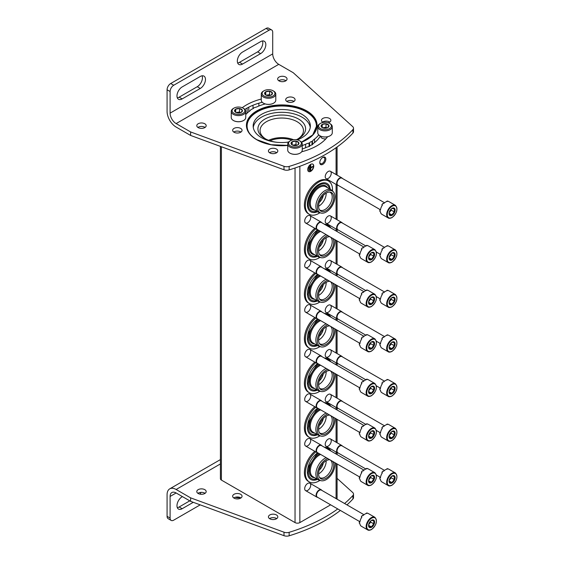 <?xml version="1.0" encoding="UTF-8"?>
<svg xmlns="http://www.w3.org/2000/svg" width="564" height="564" viewBox="0 0 564 564"><rect width="100%" height="100%" fill="white"/><g stroke="black" fill="none" stroke-linecap="round" stroke-linejoin="round"><path stroke-width="0.85" d="M291.849 140.112A19.465 11.238 0 0 0 269.98 140.781M253.017 108.676L253.017 105.235M258.855 103.198L258.855 106.011M220.404 146.386L220.404 478.688A3.412 1.974 0 0 0 221.398 480.077L295.035 522.595A3.412 1.974 0 0 0 299.865 522.595L330.638 504.829M307.711 169.588A4.265 2.467 120 0 0 308.6 171.541A4.265 2.467 120 0 0 312.865 169.073A4.265 2.467 120 0 0 312.865 164.145A4.265 2.467 120 0 0 309.573 165.287A4.265 2.467 120 0 0 307.711 169.588M319.781 162.615A4.265 2.467 -60 0 1 322.798 157.391A4.265 2.467 -60 0 1 325.823 159.133A4.265 2.467 -60 0 1 322.798 164.357A4.265 2.467 -60 0 1 319.781 162.615M307.711 267.371A4.265 2.467 -60 0 1 304.694 265.623A4.265 2.467 -60 0 1 307.711 260.399A4.265 2.467 -60 0 1 310.729 262.14A4.265 2.467 -60 0 1 307.711 267.371M307.711 311.97A4.265 2.467 -60 0 1 304.694 310.228A4.265 2.467 -60 0 1 307.711 305.004A4.265 2.467 -60 0 1 310.729 306.745A4.265 2.467 -60 0 1 307.711 311.97M307.711 356.575A4.265 2.467 -60 0 1 304.694 354.834A4.265 2.467 -60 0 1 307.711 349.609A4.265 2.467 -60 0 1 310.729 351.351A4.265 2.467 -60 0 1 307.711 356.575M307.711 401.18A4.265 2.467 -60 0 1 304.694 399.439A4.265 2.467 -60 0 1 307.711 394.215A4.265 2.467 -60 0 1 310.729 395.956A4.265 2.467 -60 0 1 307.711 401.18M307.711 445.786A4.265 2.467 -60 0 1 304.694 444.044A4.265 2.467 -60 0 1 307.711 438.82A4.265 2.467 -60 0 1 310.729 440.562A4.265 2.467 -60 0 1 307.711 445.786M307.711 490.391A4.265 2.467 -60 0 1 304.694 488.65A4.265 2.467 -60 0 1 307.711 483.426A4.265 2.467 -60 0 1 310.729 485.167A4.265 2.467 -60 0 1 307.711 490.391M307.711 222.766A4.265 2.467 -60 0 1 304.694 221.017A4.265 2.467 -60 0 1 307.711 215.793A4.265 2.467 -60 0 1 310.729 217.535A4.265 2.467 -60 0 1 307.711 222.766M328.234 223.041A4.265 2.467 -60 0 1 325.216 221.299A4.265 2.467 -60 0 1 328.234 216.075A4.265 2.467 -60 0 1 331.251 217.817A4.265 2.467 -60 0 1 328.234 223.041M328.234 267.646A4.265 2.467 -60 0 1 325.216 265.905A4.265 2.467 -60 0 1 328.234 260.681A4.265 2.467 -60 0 1 331.251 262.422A4.265 2.467 -60 0 1 328.234 267.646M328.234 312.252A4.265 2.467 -60 0 1 325.216 310.51A4.265 2.467 -60 0 1 328.234 305.279A4.265 2.467 -60 0 1 331.251 307.027A4.265 2.467 -60 0 1 328.234 312.252M328.234 356.857A4.265 2.467 -60 0 1 325.216 355.116A4.265 2.467 -60 0 1 328.234 349.884A4.265 2.467 -60 0 1 331.251 351.633A4.265 2.467 -60 0 1 328.234 356.857M328.234 401.462A4.265 2.467 -60 0 1 325.216 399.721A4.265 2.467 -60 0 1 328.234 394.49A4.265 2.467 -60 0 1 331.251 396.238A4.265 2.467 -60 0 1 328.234 401.462M328.234 446.068A4.265 2.467 -60 0 1 325.216 444.326A4.265 2.467 -60 0 1 328.234 439.095A4.265 2.467 -60 0 1 331.251 440.836A4.265 2.467 -60 0 1 328.234 446.068M328.234 178.435A4.265 2.467 -60 0 1 325.216 176.694A4.265 2.467 -60 0 1 328.234 171.47A4.265 2.467 -60 0 1 331.251 173.211A4.265 2.467 -60 0 1 328.234 178.435M323.264 240.081A7.684 4.434 -60 0 1 319.203 247.124M323.264 284.686A7.684 4.434 -60 0 1 319.203 291.729M323.264 329.291A7.684 4.434 -60 0 1 319.203 336.334M323.264 373.897A7.684 4.434 -60 0 1 319.203 380.94M323.264 418.502A7.684 4.434 -60 0 1 319.203 425.545M323.264 463.107A7.684 4.434 -60 0 1 319.203 470.15M323.264 195.475A7.684 4.434 -60 0 1 319.203 202.518M325.844 138.871A4.265 2.467 180 0 1 322.002 138.194A4.265 2.467 180 0 1 320.775 136.206M264.312 104.199A4.265 2.467 180 0 1 264.283 103.593L264.262 103.839M277.241 142.325A23.836 13.762 180 0 1 264.904 138.547A23.836 13.762 180 0 1 264.904 119.082A23.836 13.762 180 0 1 298.617 119.082A23.836 13.762 180 0 1 298.617 138.547A23.836 13.762 180 0 1 296.297 139.717M288.655 141.987A23.836 13.762 180 0 1 286.279 142.325M268.612 140.295A20.967 12.105 180 0 1 293.59 139.731M265.693 138.984A21.7 12.528 180 0 1 260.067 130.841A21.7 12.528 180 0 1 281.76 118.038A21.7 12.528 180 0 1 303.453 130.841A21.7 12.528 180 0 1 297.82 138.984M322.53 157.56A3.532 2.037 -60 0 1 324.046 157.518A3.532 2.037 -60 0 1 324.046 161.593A3.532 2.037 -60 0 1 320.514 163.63A3.532 2.037 -60 0 1 319.795 162.291M308.797 170.49L308.797 167.423M308.557 167.282L309.037 167.282M309.763 170.631L309.763 166.168M309.523 166.028L310.003 166.028M313.147 166.591L310.849 167.635L310.609 165.125L310.609 170.702L310.849 167.91L313.147 166.591M310.849 167.353L313.147 166.309M310.849 164.984L310.369 164.984L310.609 170.702M308.48 171.463A4.265 2.467 120 0 0 312.625 168.939A4.265 2.467 120 0 0 312.738 164.082M326.175 193.121A10.244 5.915 -60 0 1 318.942 206.036A10.244 5.915 -60 0 1 318.618 206.212M329.693 192.091A10.244 5.915 -60 0 1 330.095 192.289A10.244 5.915 -60 0 1 331.667 200.495A10.244 5.915 -60 0 1 324.977 209.519A10.244 5.915 -60 0 1 319.851 210.027A10.244 5.915 -60 0 1 319.478 209.78M319.823 212.811A19.204 11.09 -60 0 1 318.942 213.354A19.204 11.09 -60 0 1 309.333 214.306L308.367 213.749A19.204 11.09 -60 0 1 308.367 191.57A19.204 11.09 -60 0 1 327.578 180.48L328.544 181.037A19.204 11.09 -60 0 1 332.492 190.865M309.333 214.306A19.204 11.09 -60 0 1 309.333 192.127A19.204 11.09 -60 0 1 328.544 181.037M317.511 211.733A16.328 9.426 -60 0 1 313.986 212.579A16.328 9.426 -60 0 1 310.771 192.958A16.328 9.426 -60 0 1 329.369 185.93L330.419 189.419M316.573 211.19A15.249 8.805 -60 0 1 309.199 208.638C307.881 206.086 307.859 202.666 309.121 198.401C310.602 193.924 313.006 190.181 316.333 187.163C318.893 184.978 321.297 183.836 323.567 183.751A15.249 8.805 -60 0 1 329.461 188.862M314.62 210.062A13.571 7.833 -60 0 1 312.153 193.755A13.571 7.833 -60 0 1 327.508 187.734M321.254 213.107L319.866 212.825A12.887 7.445 -60 0 1 318.533 212.318L312.978 209.117A12.887 7.445 -60 0 1 312.978 194.227A12.887 7.445 -60 0 1 325.865 186.79L331.421 189.998A12.887 7.445 -60 0 1 332.52 190.9L333.465 191.964A12.429 7.177 -60 0 1 333.944 202.131A12.429 7.177 -60 0 1 326.182 212.008A12.429 7.177 -60 0 1 321.254 213.107A12.429 7.177 -60 0 1 319.964 198.267A12.429 7.177 -60 0 1 333.465 191.964M318.533 212.318A12.887 7.445 -60 0 1 318.533 197.435A12.887 7.445 -60 0 1 331.421 189.998M326.182 210.591A10.702 6.176 -60 0 1 319.915 210.365A10.702 6.176 -60 0 1 320.831 198.768A10.702 6.176 -60 0 1 330.419 192.169A10.702 6.176 -60 0 1 333.416 200.241A10.702 6.176 -60 0 1 326.182 210.591M326.175 237.726A10.244 5.915 -60 0 1 318.942 250.642A10.244 5.915 -60 0 1 318.618 250.818M329.693 236.69A10.244 5.915 -60 0 1 330.095 236.894A10.244 5.915 -60 0 1 331.667 245.1A10.244 5.915 -60 0 1 324.977 254.124A10.244 5.915 -60 0 1 319.851 254.632A10.244 5.915 -60 0 1 319.478 254.385M319.823 257.417A19.204 11.09 -60 0 1 318.942 257.959A19.204 11.09 -60 0 1 309.333 258.911L308.367 258.354A19.204 11.09 -60 0 1 304.905 245.009A19.204 11.09 -60 0 1 314.804 228.3M324.335 224.19A19.204 11.09 -60 0 1 327.578 225.085L328.544 225.642A19.204 11.09 -60 0 1 330.934 228.004M309.333 258.911A19.204 11.09 -60 0 1 305.871 245.566A19.204 11.09 -60 0 1 315.769 228.857M325.301 224.747A19.204 11.09 -60 0 1 328.544 225.642M317.511 256.338A16.328 9.426 -60 0 1 313.986 257.184A16.328 9.426 -60 0 1 307.549 246.644A16.328 9.426 -60 0 1 317.666 229.759M316.573 255.795A15.249 8.805 -60 0 1 309.199 253.243L308.233 249.746L309.121 243.006L316.333 231.769L318.456 230.161M314.62 254.667A13.571 7.833 -60 0 1 309.685 244.677A13.571 7.833 -60 0 1 319.619 230.831M334.826 239.615A12.429 7.177 -60 0 1 326.182 256.613A12.429 7.177 -60 0 1 321.254 257.713L319.866 257.431A12.887 7.445 -60 0 1 318.533 256.923L312.978 253.715A12.887 7.445 -60 0 1 311.257 242.605A12.887 7.445 -60 0 1 320.641 231.423M318.533 256.923A12.887 7.445 -60 0 1 316.806 245.805A12.887 7.445 -60 0 1 326.189 234.631M321.254 257.713A12.429 7.177 -60 0 1 318.047 247.3A12.429 7.177 -60 0 1 327.79 235.555M332.845 238.466A10.702 6.176 -60 0 1 326.182 255.196A10.702 6.176 -60 0 1 319.915 254.97A10.702 6.176 -60 0 1 320.571 243.838A10.702 6.176 -60 0 1 329.771 236.697M326.175 282.331A10.244 5.915 -60 0 1 318.942 295.247A10.244 5.915 -60 0 1 318.618 295.423M329.693 281.295A10.244 5.915 -60 0 1 330.095 281.499A10.244 5.915 -60 0 1 331.667 289.706A10.244 5.915 -60 0 1 324.977 298.73A10.244 5.915 -60 0 1 319.851 299.237A10.244 5.915 -60 0 1 319.478 298.99M319.823 302.022A19.204 11.09 -60 0 1 318.942 302.565A19.204 11.09 -60 0 1 309.333 303.517L308.367 302.96A19.204 11.09 -60 0 1 304.905 289.614A19.204 11.09 -60 0 1 314.804 272.906M324.335 268.795A19.204 11.09 -60 0 1 327.578 269.691L328.544 270.248A19.204 11.09 -60 0 1 330.934 272.609M309.333 303.517A19.204 11.09 -60 0 1 305.871 290.171A19.204 11.09 -60 0 1 315.769 273.462M325.301 269.352A19.204 11.09 -60 0 1 328.544 270.248M317.511 300.943A16.328 9.426 -60 0 1 313.986 301.789A16.328 9.426 -60 0 1 307.549 291.25A16.328 9.426 -60 0 1 317.666 274.365M316.573 300.401A15.249 8.805 -60 0 1 309.199 297.848L308.233 294.352L309.121 287.612L316.333 276.374L318.456 274.767M314.62 299.272A13.571 7.833 -60 0 1 309.685 289.283A13.571 7.833 -60 0 1 319.619 275.436M334.826 284.221A12.429 7.177 -60 0 1 326.182 301.218A12.429 7.177 -60 0 1 321.254 302.318L319.866 302.036A12.887 7.445 -60 0 1 318.533 301.528L312.978 298.321A12.887 7.445 -60 0 1 311.257 287.21A12.887 7.445 -60 0 1 320.641 276.029M318.533 301.528A12.887 7.445 -60 0 1 316.806 290.411A12.887 7.445 -60 0 1 326.189 279.236M321.254 302.318A12.429 7.177 -60 0 1 318.047 291.905A12.429 7.177 -60 0 1 327.79 280.16M332.845 283.072A10.702 6.176 -60 0 1 326.182 299.801A10.702 6.176 -60 0 1 319.915 299.576A10.702 6.176 -60 0 1 320.571 288.444A10.702 6.176 -60 0 1 329.771 281.302M326.175 326.937A10.244 5.915 -60 0 1 318.942 339.852A10.244 5.915 -60 0 1 318.618 340.029M329.693 325.9A10.244 5.915 -60 0 1 330.095 326.105A10.244 5.915 -60 0 1 331.667 334.311A10.244 5.915 -60 0 1 324.977 343.335A10.244 5.915 -60 0 1 319.851 343.843A10.244 5.915 -60 0 1 319.478 343.596M319.823 346.627A19.204 11.09 -60 0 1 318.942 347.17A19.204 11.09 -60 0 1 309.333 348.122L308.367 347.565A19.204 11.09 -60 0 1 304.905 334.219A19.204 11.09 -60 0 1 314.804 317.511M324.335 313.401A19.204 11.09 -60 0 1 327.578 314.296L328.544 314.853A19.204 11.09 -60 0 1 330.934 317.215M309.333 348.122A19.204 11.09 -60 0 1 305.871 334.776A19.204 11.09 -60 0 1 315.769 318.068M325.301 313.958A19.204 11.09 -60 0 1 328.544 314.853M317.511 345.549A16.328 9.426 -60 0 1 313.986 346.395A16.328 9.426 -60 0 1 307.549 335.855A16.328 9.426 -60 0 1 317.666 318.97M316.573 345.006A15.249 8.805 -60 0 1 309.199 342.454L308.233 338.95L309.121 332.217L316.333 320.979L318.456 319.372M314.62 343.878A13.571 7.833 -60 0 1 309.685 333.888A13.571 7.833 -60 0 1 319.619 320.042M334.826 328.826A12.429 7.177 -60 0 1 326.182 345.817A12.429 7.177 -60 0 1 321.254 346.923L319.866 346.634A12.887 7.445 -60 0 1 318.533 346.134L312.978 342.926A12.887 7.445 -60 0 1 311.257 331.815A12.887 7.445 -60 0 1 320.641 320.634M318.533 346.134A12.887 7.445 -60 0 1 316.806 335.016A12.887 7.445 -60 0 1 326.189 323.842M321.254 346.923A12.429 7.177 -60 0 1 318.047 336.511A12.429 7.177 -60 0 1 327.79 324.758M332.845 327.677A10.702 6.176 -60 0 1 326.182 344.407A10.702 6.176 -60 0 1 319.915 344.181A10.702 6.176 -60 0 1 320.571 333.049A10.702 6.176 -60 0 1 329.771 325.907M326.175 371.542A10.244 5.915 -60 0 1 318.942 384.458A10.244 5.915 -60 0 1 318.618 384.634M329.693 370.506A10.244 5.915 -60 0 1 330.095 370.71A10.244 5.915 -60 0 1 331.667 378.916A10.244 5.915 -60 0 1 324.977 387.94A10.244 5.915 -60 0 1 319.851 388.448A10.244 5.915 -60 0 1 319.478 388.201M319.823 391.233A19.204 11.09 -60 0 1 318.942 391.776A19.204 11.09 -60 0 1 309.333 392.727L308.367 392.17A19.204 11.09 -60 0 1 304.905 378.825A19.204 11.09 -60 0 1 314.804 362.116M324.335 358.006A19.204 11.09 -60 0 1 327.578 358.901L328.544 359.458A19.204 11.09 -60 0 1 330.934 361.82M309.333 392.727A19.204 11.09 -60 0 1 305.871 379.382A19.204 11.09 -60 0 1 315.769 362.673M325.301 358.563A19.204 11.09 -60 0 1 328.544 359.458M317.511 390.147A16.328 9.426 -60 0 1 313.986 391A16.328 9.426 -60 0 1 307.549 380.46A16.328 9.426 -60 0 1 317.666 363.576M316.573 389.611A15.249 8.805 -60 0 1 309.199 387.059L308.233 383.555L309.121 376.822L316.333 365.585L318.456 363.977M314.62 388.483A13.571 7.833 -60 0 1 309.685 378.493A13.571 7.833 -60 0 1 319.619 364.647M334.826 373.424A12.429 7.177 -60 0 1 326.182 390.422A12.429 7.177 -60 0 1 321.254 391.529L319.866 391.24A12.887 7.445 -60 0 1 318.533 390.739L312.978 387.531A12.887 7.445 -60 0 1 311.257 376.421A12.887 7.445 -60 0 1 320.641 365.239M318.533 390.739A12.887 7.445 -60 0 1 316.806 379.621A12.887 7.445 -60 0 1 326.189 368.447M321.254 391.529A12.429 7.177 -60 0 1 318.047 381.116A12.429 7.177 -60 0 1 327.79 369.364M332.845 372.282A10.702 6.176 -60 0 1 326.182 389.012A10.702 6.176 -60 0 1 319.915 388.786A10.702 6.176 -60 0 1 320.571 377.654A10.702 6.176 -60 0 1 329.771 370.513M326.175 416.147A10.244 5.915 -60 0 1 318.942 429.063A10.244 5.915 -60 0 1 318.618 429.239M329.693 415.111A10.244 5.915 -60 0 1 330.095 415.308A10.244 5.915 -60 0 1 331.667 423.522A10.244 5.915 -60 0 1 324.977 432.546A10.244 5.915 -60 0 1 319.851 433.053A10.244 5.915 -60 0 1 319.478 432.807M319.823 435.838A19.204 11.09 -60 0 1 318.942 436.381A19.204 11.09 -60 0 1 309.333 437.333L308.367 436.776A19.204 11.09 -60 0 1 304.905 423.43A19.204 11.09 -60 0 1 314.804 406.722M324.335 402.611A19.204 11.09 -60 0 1 327.578 403.507L328.544 404.064A19.204 11.09 -60 0 1 330.934 406.425M309.333 437.333A19.204 11.09 -60 0 1 305.871 423.987A19.204 11.09 -60 0 1 315.769 407.279M325.301 403.168A19.204 11.09 -60 0 1 328.544 404.064M317.511 434.752A16.328 9.426 -60 0 1 313.986 435.605A16.328 9.426 -60 0 1 307.549 425.059A16.328 9.426 -60 0 1 317.666 408.181M316.573 434.217A15.249 8.805 -60 0 1 309.199 431.664L308.233 428.161L309.121 421.428L316.333 410.19L318.456 408.583M314.62 433.089A13.571 7.833 -60 0 1 309.685 423.099A13.571 7.833 -60 0 1 319.619 409.252M334.826 418.03A12.429 7.177 -60 0 1 326.182 435.027A12.429 7.177 -60 0 1 321.254 436.134L319.866 435.845A12.887 7.445 -60 0 1 318.533 435.345L312.978 432.137A12.887 7.445 -60 0 1 311.257 421.026A12.887 7.445 -60 0 1 320.641 409.845M318.533 435.345A12.887 7.445 -60 0 1 316.806 424.227A12.887 7.445 -60 0 1 326.189 413.052M321.254 436.134A12.429 7.177 -60 0 1 318.047 425.721A12.429 7.177 -60 0 1 327.79 413.969M332.845 416.888A10.702 6.176 -60 0 1 326.182 433.617A10.702 6.176 -60 0 1 319.915 433.392A10.702 6.176 -60 0 1 320.571 422.26A10.702 6.176 -60 0 1 329.771 415.118M326.175 460.753A10.244 5.915 -60 0 1 318.942 473.668A10.244 5.915 -60 0 1 318.618 473.845M329.693 459.716A10.244 5.915 -60 0 1 330.095 459.914A10.244 5.915 -60 0 1 331.667 468.127A10.244 5.915 -60 0 1 324.977 477.151A10.244 5.915 -60 0 1 319.851 477.659A10.244 5.915 -60 0 1 319.478 477.412M319.823 480.443A19.204 11.09 -60 0 1 318.942 480.986A19.204 11.09 -60 0 1 309.333 481.938L308.367 481.381A19.204 11.09 -60 0 1 304.905 468.035A19.204 11.09 -60 0 1 314.804 451.327M324.335 447.217A19.204 11.09 -60 0 1 327.578 448.112L328.544 448.669A19.204 11.09 -60 0 1 330.934 451.031M309.333 481.938A19.204 11.09 -60 0 1 305.871 468.592A19.204 11.09 -60 0 1 315.769 451.884M325.301 447.774A19.204 11.09 -60 0 1 328.544 448.669M317.511 479.358A16.328 9.426 -60 0 1 313.986 480.211A16.328 9.426 -60 0 1 307.549 469.664A16.328 9.426 -60 0 1 317.666 452.779M316.573 478.822A15.249 8.805 -60 0 1 309.199 476.27L308.233 472.766L309.121 466.033L316.333 454.796L318.456 453.188M314.62 477.694A13.571 7.833 -60 0 1 309.685 467.704A13.571 7.833 -60 0 1 319.619 453.858M334.826 462.635A12.429 7.177 -60 0 1 326.182 479.633A12.429 7.177 -60 0 1 321.254 480.732L319.866 480.45A12.887 7.445 -60 0 1 318.533 479.95L312.978 476.742A12.887 7.445 -60 0 1 311.257 465.624A12.887 7.445 -60 0 1 320.641 454.45M318.533 479.95A12.887 7.445 -60 0 1 316.806 468.832A12.887 7.445 -60 0 1 326.189 457.658M321.254 480.732A12.429 7.177 -60 0 1 318.047 470.327A12.429 7.177 -60 0 1 327.79 458.574M332.845 461.493A10.702 6.176 -60 0 1 326.182 478.223A10.702 6.176 -60 0 1 319.915 477.997A10.702 6.176 -60 0 1 320.571 466.865A10.702 6.176 -60 0 1 329.771 459.723M391.79 217.57A7.254 4.188 -60 0 1 388.166 217.93L381.884 214.306A7.254 4.188 -60 0 1 380.425 211.719L379.882 211.408A7.254 4.188 120 0 1 379.882 209.886L380.425 210.196A7.254 4.188 -60 0 1 382.399 205.113L381.856 204.802A7.254 4.188 120 0 1 382.998 203.378L383.541 203.696A7.254 4.188 -60 0 1 387.489 201.411L386.946 201.101A7.254 4.188 120 0 1 388.088 201.2L388.631 201.517A7.254 4.188 -60 0 1 389.139 201.736L395.42 205.359A7.254 4.188 -60 0 0 388.166 209.554A7.254 4.188 -60 0 0 388.166 217.93C388.913 218.543 390.196 218.43 392.001 217.591C397.056 213.164 398.191 209.089 395.42 205.359M392.093 215.307A4.265 2.467 -60 0 1 389.075 213.566A4.265 2.467 -60 0 1 392.093 208.335A4.265 2.467 -60 0 1 395.11 210.076A4.265 2.467 -60 0 1 392.093 215.307M389.449 214.694L391.86 214.905L394.278 211.902L394.278 208.687L391.86 208.468M391.204 209.004A3.412 1.974 -60 0 1 390.027 211.648L391.233 210.146L391.233 208.976M389.153 212.741L390.027 211.648A3.412 1.974 -60 0 1 389.209 212.459M394.278 211.902L391.233 210.146M391.86 214.905L389.104 213.312M379.882 209.886A2.848 1.643 120 0 0 380.503 209.646M386.848 201.531A2.848 1.643 120 0 0 386.946 201.101M338.28 185.436A4.265 2.467 -60 0 1 337.505 185.232A4.265 2.467 -60 0 1 337.505 180.304A4.265 2.467 -60 0 1 341.777 177.843A4.265 2.467 -60 0 1 342.334 178.414M380.355 209.723L337.878 185.203A4.054 2.341 -60 0 1 337.878 180.515A4.054 2.341 -60 0 1 341.932 178.175L384.535 202.772M391.79 262.175A7.254 4.188 -60 0 1 388.166 262.535L381.884 258.911A7.254 4.188 -60 0 1 380.425 256.324L379.882 256.014A7.254 4.188 120 0 1 379.882 254.491L380.425 254.801A7.254 4.188 -60 0 1 382.399 249.718L381.856 249.408A7.254 4.188 120 0 1 382.998 247.984L383.541 248.301A7.254 4.188 -60 0 1 387.489 246.017L386.946 245.707A7.254 4.188 120 0 1 388.088 245.805L388.631 246.123A7.254 4.188 -60 0 1 389.139 246.341L395.42 249.965A7.254 4.188 -60 0 0 388.166 254.16A7.254 4.188 -60 0 0 388.166 262.535C388.913 263.148 390.196 263.036 392.001 262.197C397.056 257.769 398.191 253.694 395.42 249.965M392.093 259.912A4.265 2.467 -60 0 1 389.075 258.171A4.265 2.467 -60 0 1 392.093 252.94A4.265 2.467 -60 0 1 395.11 254.681A4.265 2.467 -60 0 1 392.093 259.912M389.449 259.299L391.86 259.51L394.278 256.507L394.278 253.292L391.86 253.074M391.204 253.61A3.412 1.974 -60 0 1 390.027 256.253L391.233 254.752L391.233 253.581M389.153 257.346L390.027 256.253A3.412 1.974 -60 0 1 389.209 257.064M394.278 256.507L391.233 254.752M391.86 259.51L389.104 257.917M379.882 254.491A2.848 1.643 120 0 0 380.503 254.251M386.848 246.137A2.848 1.643 120 0 0 386.946 245.707M338.28 230.041A4.265 2.467 -60 0 1 337.505 229.837A4.265 2.467 -60 0 1 337.505 224.909A4.265 2.467 -60 0 1 341.777 222.449A4.265 2.467 -60 0 1 342.334 223.02M365.909 245.989L337.878 229.809A4.054 2.341 -60 0 1 337.878 225.121A4.054 2.341 -60 0 1 341.932 222.78L384.535 247.377M391.79 306.781A7.254 4.188 -60 0 1 388.166 307.14L381.884 303.517A7.254 4.188 -60 0 1 380.425 300.929L379.882 300.619A7.254 4.188 120 0 1 379.882 299.096L380.425 299.406A7.254 4.188 -60 0 1 382.399 294.323L381.856 294.013A7.254 4.188 120 0 1 382.998 292.589L383.541 292.899A7.254 4.188 -60 0 1 387.489 290.622L386.946 290.312A7.254 4.188 120 0 1 388.088 290.411L388.631 290.728A7.254 4.188 -60 0 1 389.139 290.946L395.42 294.57A7.254 4.188 -60 0 0 388.166 298.765A7.254 4.188 -60 0 0 388.166 307.14C388.913 307.754 390.196 307.641 392.001 306.802C397.056 302.374 398.191 298.3 395.42 294.57M392.093 304.518A4.265 2.467 -60 0 1 389.075 302.776A4.265 2.467 -60 0 1 392.093 297.545A4.265 2.467 -60 0 1 395.11 299.287A4.265 2.467 -60 0 1 392.093 304.518M389.449 303.904L391.86 304.116L394.278 301.113L394.278 297.891L391.86 297.679M391.204 298.215A3.412 1.974 -60 0 1 390.027 300.859L391.233 299.357L391.233 298.187M389.153 301.952L390.027 300.859A3.412 1.974 -60 0 1 389.209 301.669M394.278 301.113L391.233 299.357M391.86 304.116L389.104 302.523M379.882 299.096A2.848 1.643 120 0 0 380.503 298.857M386.848 290.742A2.848 1.643 120 0 0 386.946 290.312M338.28 274.647A4.265 2.467 -60 0 1 337.505 274.442A4.265 2.467 -60 0 1 337.505 269.514A4.265 2.467 -60 0 1 341.777 267.054A4.265 2.467 -60 0 1 342.334 267.625M365.909 290.594L337.878 274.407A4.054 2.341 -60 0 1 337.878 269.726A4.054 2.341 -60 0 1 341.932 267.385L384.535 291.983M391.79 351.386A7.254 4.188 -60 0 1 388.166 351.746L381.884 348.122A7.254 4.188 -60 0 1 380.425 345.535L379.882 345.224A7.254 4.188 120 0 1 379.882 343.702L380.425 344.012A7.254 4.188 -60 0 1 382.399 338.929L381.856 338.611A7.254 4.188 120 0 1 382.998 337.194L383.541 337.505A7.254 4.188 -60 0 1 387.489 335.227L386.946 334.917A7.254 4.188 120 0 1 388.088 335.016L388.631 335.333A7.254 4.188 -60 0 1 389.139 335.552L395.42 339.175A7.254 4.188 -60 0 0 388.166 343.37A7.254 4.188 -60 0 0 388.166 351.746C388.913 352.359 390.196 352.246 392.001 351.407C397.056 346.98 398.191 342.905 395.42 339.175M392.093 349.123A4.265 2.467 -60 0 1 389.075 347.375A4.265 2.467 -60 0 1 392.093 342.151A4.265 2.467 -60 0 1 395.11 343.892A4.265 2.467 -60 0 1 392.093 349.123M389.449 348.503L391.86 348.721L394.278 345.718L394.278 342.496L391.86 342.285M391.204 342.82A3.412 1.974 -60 0 1 390.027 345.464L391.233 343.962L391.233 342.792M389.153 346.557L390.027 345.464A3.412 1.974 -60 0 1 389.209 346.275M394.278 345.718L391.233 343.962M391.86 348.721L389.104 347.128M379.882 343.702A2.848 1.643 120 0 0 380.503 343.462M386.848 335.347A2.848 1.643 120 0 0 386.946 334.917M338.28 319.252A4.265 2.467 -60 0 1 337.505 319.048A4.265 2.467 -60 0 1 337.505 314.12A4.265 2.467 -60 0 1 341.777 311.659A4.265 2.467 -60 0 1 342.334 312.223M365.909 335.199L337.878 319.012A4.054 2.341 -60 0 1 337.878 314.331A4.054 2.341 -60 0 1 341.932 311.991L384.535 336.588M391.79 395.991A7.254 4.188 -60 0 1 388.166 396.351L381.884 392.727A7.254 4.188 -60 0 1 380.425 390.14L379.882 389.83A7.254 4.188 120 0 1 379.882 388.307L380.425 388.617A7.254 4.188 -60 0 1 382.399 383.534L381.856 383.217A7.254 4.188 120 0 1 382.998 381.8L383.541 382.11A7.254 4.188 -60 0 1 387.489 379.833L386.946 379.523A7.254 4.188 120 0 1 388.088 379.621L388.631 379.939A7.254 4.188 -60 0 1 389.139 380.157L395.42 383.781A7.254 4.188 -60 0 0 388.166 387.969A7.254 4.188 -60 0 0 388.166 396.351C388.913 396.964 390.196 396.852 392.001 396.013C397.056 391.585 398.191 387.51 395.42 383.781M392.093 393.728A4.265 2.467 -60 0 1 389.075 391.98A4.265 2.467 -60 0 1 392.093 386.756A4.265 2.467 -60 0 1 395.11 388.497A4.265 2.467 -60 0 1 392.093 393.728M389.449 393.108L391.86 393.327L394.278 390.323L394.278 387.101L391.86 386.89M391.204 387.426A3.412 1.974 -60 0 1 390.027 390.069L391.233 388.568L391.233 387.397M389.153 391.162L390.027 390.069A3.412 1.974 -60 0 1 389.209 390.88M394.278 390.323L391.233 388.568M391.86 393.327L389.104 391.733M379.882 388.307A2.848 1.643 120 0 0 380.503 388.067M386.848 379.953A2.848 1.643 120 0 0 386.946 379.523M338.28 363.858A4.265 2.467 -60 0 1 337.505 363.653A4.265 2.467 -60 0 1 337.505 358.725A4.265 2.467 -60 0 1 341.777 356.265A4.265 2.467 -60 0 1 342.334 356.829M365.909 379.805L337.878 363.618A4.054 2.341 -60 0 1 337.878 358.937A4.054 2.341 -60 0 1 341.932 356.596L384.535 381.194M391.79 440.597A7.254 4.188 -60 0 1 388.166 440.956L381.884 437.333A7.254 4.188 -60 0 1 380.425 434.745L379.882 434.435A7.254 4.188 120 0 1 379.882 432.912L380.425 433.222A7.254 4.188 -60 0 1 382.399 428.139L381.856 427.822A7.254 4.188 120 0 1 382.998 426.405L383.541 426.715A7.254 4.188 -60 0 1 387.489 424.438L386.946 424.128A7.254 4.188 120 0 1 388.088 424.227L388.631 424.544A7.254 4.188 -60 0 1 389.139 424.762L395.42 428.386A7.254 4.188 -60 0 0 388.166 432.574A7.254 4.188 -60 0 0 388.166 440.956C388.913 441.57 390.196 441.457 392.001 440.618C397.056 436.191 398.191 432.116 395.42 428.386M392.093 438.334A4.265 2.467 -60 0 1 389.075 436.585A4.265 2.467 -60 0 1 392.093 431.361A4.265 2.467 -60 0 1 395.11 433.103A4.265 2.467 -60 0 1 392.093 438.334M389.449 437.713L391.86 437.932L394.278 434.929L394.278 431.707L391.86 431.495M391.204 432.031A3.412 1.974 -60 0 1 390.027 434.675L391.233 433.173L391.233 431.996M389.153 435.768L390.027 434.675A3.412 1.974 -60 0 1 389.209 435.486M394.278 434.929L391.233 433.173M391.86 437.932L389.104 436.339M379.882 432.912A2.848 1.643 120 0 0 380.503 432.673M386.848 424.558A2.848 1.643 120 0 0 386.946 424.128M338.28 408.463A4.265 2.467 -60 0 1 337.505 408.258A4.265 2.467 -60 0 1 337.505 403.33A4.265 2.467 -60 0 1 341.777 400.87A4.265 2.467 -60 0 1 342.334 401.434M365.909 424.41L337.878 408.223A4.054 2.341 -60 0 1 337.878 403.542A4.054 2.341 -60 0 1 341.932 401.201L384.535 425.799M391.79 485.202A7.254 4.188 -60 0 1 388.166 485.562L381.884 481.938A7.254 4.188 -60 0 1 380.425 479.351L379.882 479.04A7.254 4.188 120 0 1 379.882 477.518L380.425 477.828A7.254 4.188 -60 0 1 382.399 472.745L381.856 472.428A7.254 4.188 120 0 1 382.998 471.01L383.541 471.321A7.254 4.188 -60 0 1 387.489 469.044L386.946 468.733A7.254 4.188 120 0 1 388.088 468.832L388.631 469.149A7.254 4.188 -60 0 1 389.139 469.368L395.42 472.992A7.254 4.188 -60 0 0 388.166 477.179A7.254 4.188 -60 0 0 388.166 485.562C388.913 486.175 390.196 486.062 392.001 485.223C397.056 480.796 398.191 476.721 395.42 472.992M392.093 482.932A4.265 2.467 -60 0 1 389.075 481.191A4.265 2.467 -60 0 1 392.093 475.967A4.265 2.467 -60 0 1 395.11 477.708A4.265 2.467 -60 0 1 392.093 482.932M389.449 482.319L391.86 482.537L394.278 479.534L394.278 476.312L391.86 476.101M391.204 476.636A3.412 1.974 -60 0 1 390.027 479.28L391.233 477.779L391.233 476.601M389.153 480.373L390.027 479.28A3.412 1.974 -60 0 1 389.209 480.091M394.278 479.534L391.233 477.779M391.86 482.537L389.104 480.944M379.882 477.518A2.848 1.643 120 0 0 380.503 477.278M386.848 469.163A2.848 1.643 120 0 0 386.946 468.733M338.28 453.061A4.265 2.467 -60 0 1 337.505 452.864A4.265 2.467 -60 0 1 337.505 447.936A4.265 2.467 -60 0 1 341.777 445.475A4.265 2.467 -60 0 1 342.334 446.039M365.909 469.015L337.878 452.829A4.054 2.341 -60 0 1 337.878 448.147A4.054 2.341 -60 0 1 341.932 445.807L384.535 470.404M371.267 261.893A7.254 4.188 -60 0 1 367.643 262.253L361.362 258.629A7.254 4.188 -60 0 1 359.902 256.049L359.36 255.732A7.254 4.188 120 0 1 359.36 254.209L359.902 254.526A7.254 4.188 -60 0 1 361.876 249.436L361.334 249.126A7.254 4.188 120 0 1 362.476 247.702L363.019 248.019A7.254 4.188 -60 0 1 366.967 245.742L366.424 245.425A7.254 4.188 120 0 1 367.566 245.53L368.109 245.841A7.254 4.188 -60 0 1 368.616 246.066L374.898 249.69A7.254 4.188 -60 0 0 367.643 253.878A7.254 4.188 -60 0 0 367.643 262.253C368.391 262.873 369.674 262.761 371.486 261.915C376.533 257.494 377.676 253.419 374.898 249.69M371.57 259.63A4.265 2.467 -60 0 1 368.553 257.889A4.265 2.467 -60 0 1 371.57 252.665A4.265 2.467 -60 0 1 374.588 254.406A4.265 2.467 -60 0 1 371.57 259.63M368.926 259.017L371.338 259.236L373.756 256.232L373.756 253.01L371.338 252.792M370.682 253.328A3.412 1.974 -60 0 1 369.505 255.978L370.71 254.477L370.71 253.299M368.63 257.064L369.505 255.978A3.412 1.974 -60 0 1 368.687 256.789M373.756 256.232L370.71 254.477M371.338 259.236L368.581 257.642M359.36 254.209A2.848 1.643 120 0 0 359.98 253.976M366.325 245.855A2.848 1.643 120 0 0 366.424 245.425M317.758 229.759A4.265 2.467 -60 0 1 316.989 229.562A4.265 2.467 -60 0 1 316.989 224.634A4.265 2.467 -60 0 1 321.254 222.167A4.265 2.467 -60 0 1 321.811 222.738M359.832 254.054L317.356 229.527A4.054 2.341 -60 0 1 317.356 224.846A4.054 2.341 -60 0 1 321.409 222.505L364.013 247.102M371.267 306.499A7.254 4.188 -60 0 1 367.643 306.858L361.362 303.235A7.254 4.188 -60 0 1 359.902 300.654L359.36 300.337A7.254 4.188 120 0 1 359.36 298.814L359.902 299.132A7.254 4.188 -60 0 1 361.876 294.041L361.334 293.731A7.254 4.188 120 0 1 362.476 292.307L363.019 292.624A7.254 4.188 -60 0 1 366.967 290.347L366.424 290.03A7.254 4.188 120 0 1 367.566 290.136L368.109 290.446A7.254 4.188 -60 0 1 368.616 290.671L374.898 294.295A7.254 4.188 -60 0 0 367.643 298.483A7.254 4.188 -60 0 0 367.643 306.858C368.391 307.472 369.674 307.359 371.486 306.52C376.533 302.1 377.676 298.025 374.898 294.295M371.57 304.236A4.265 2.467 -60 0 1 368.553 302.494A4.265 2.467 -60 0 1 371.57 297.263A4.265 2.467 -60 0 1 374.588 299.012A4.265 2.467 -60 0 1 371.57 304.236M368.926 303.622L371.338 303.841L373.756 300.838L373.756 297.616L371.338 297.397M370.682 297.933A3.412 1.974 -60 0 1 369.505 300.577L370.71 299.075L370.71 297.905M368.63 301.669L369.505 300.577A3.412 1.974 -60 0 1 368.687 301.387M373.756 300.838L370.71 299.075M371.338 303.841L368.581 302.248M359.36 298.814A2.848 1.643 120 0 0 359.98 298.582M366.325 290.46A2.848 1.643 120 0 0 366.424 290.03M317.758 274.365A4.265 2.467 -60 0 1 316.989 274.167A4.265 2.467 -60 0 1 316.989 269.239A4.265 2.467 -60 0 1 321.254 266.772A4.265 2.467 -60 0 1 321.811 267.343M359.832 298.659L317.356 274.132A4.054 2.341 -60 0 1 317.356 269.451A4.054 2.341 -60 0 1 321.409 267.11L364.013 291.708M371.267 351.104A7.254 4.188 -60 0 1 367.643 351.464L361.362 347.84A7.254 4.188 -60 0 1 359.902 345.26L359.36 344.942A7.254 4.188 120 0 1 359.36 343.42L359.902 343.737A7.254 4.188 -60 0 1 361.876 338.647L361.334 338.337A7.254 4.188 120 0 1 362.476 336.912L363.019 337.23A7.254 4.188 -60 0 1 366.967 334.953L366.424 334.635A7.254 4.188 120 0 1 367.566 334.741L368.109 335.051A7.254 4.188 -60 0 1 368.616 335.277L374.898 338.901A7.254 4.188 -60 0 0 367.643 343.088A7.254 4.188 -60 0 0 367.643 351.464C368.391 352.077 369.674 351.964 371.486 351.125C376.533 346.705 377.676 342.63 374.898 338.901M371.57 348.841A4.265 2.467 -60 0 1 368.553 347.1A4.265 2.467 -60 0 1 371.57 341.869A4.265 2.467 -60 0 1 374.588 343.617A4.265 2.467 -60 0 1 371.57 348.841M368.926 348.228L371.338 348.446L373.756 345.436L373.756 342.221L371.338 342.003M370.682 342.538A3.412 1.974 -60 0 1 369.505 345.182L370.71 343.68L370.71 342.51M368.63 346.275L369.505 345.182A3.412 1.974 -60 0 1 368.687 345.993M373.756 345.436L370.71 343.68M371.338 348.446L368.581 346.853M359.36 343.42A2.848 1.643 120 0 0 359.98 343.187M366.325 335.065A2.848 1.643 120 0 0 366.424 334.635M317.758 318.97A4.265 2.467 -60 0 1 316.989 318.773A4.265 2.467 -60 0 1 316.989 313.845A4.265 2.467 -60 0 1 321.254 311.377A4.265 2.467 -60 0 1 321.811 311.948M359.832 343.264L317.356 318.738A4.054 2.341 -60 0 1 317.356 314.056A4.054 2.341 -60 0 1 321.409 311.716L364.013 336.313M371.267 395.709A7.254 4.188 -60 0 1 367.643 396.069L361.362 392.445A7.254 4.188 -60 0 1 359.902 389.865L359.36 389.548A7.254 4.188 120 0 1 359.36 388.025L359.902 388.342A7.254 4.188 -60 0 1 361.876 383.252L361.334 382.942A7.254 4.188 120 0 1 362.476 381.518L363.019 381.835A7.254 4.188 -60 0 1 366.967 379.558L366.424 379.241A7.254 4.188 120 0 1 367.566 379.346L368.109 379.657A7.254 4.188 -60 0 1 368.616 379.882L374.898 383.506A7.254 4.188 -60 0 0 367.643 387.694A7.254 4.188 -60 0 0 367.643 396.069C368.391 396.682 369.674 396.57 371.486 395.731C376.533 391.31 377.676 387.235 374.898 383.506M371.57 393.446A4.265 2.467 -60 0 1 368.553 391.705A4.265 2.467 -60 0 1 371.57 386.474A4.265 2.467 -60 0 1 374.588 388.222A4.265 2.467 -60 0 1 371.57 393.446M368.926 392.833L371.338 393.045L373.756 390.041L373.756 386.826L371.338 386.608M370.682 387.144A3.412 1.974 -60 0 1 369.505 389.787L370.71 388.286L370.71 387.115M368.63 390.88L369.505 389.787A3.412 1.974 -60 0 1 368.687 390.598M373.756 390.041L370.71 388.286M371.338 393.045L368.581 391.458M359.36 388.025A2.848 1.643 120 0 0 359.98 387.792M366.325 379.671A2.848 1.643 120 0 0 366.424 379.241M317.758 363.576A4.265 2.467 -60 0 1 316.989 363.378A4.265 2.467 -60 0 1 316.989 358.45A4.265 2.467 -60 0 1 321.254 355.983A4.265 2.467 -60 0 1 321.811 356.554M359.832 387.87L317.356 363.343A4.054 2.341 -60 0 1 317.356 358.662A4.054 2.341 -60 0 1 321.409 356.321L364.013 380.911M371.267 440.315A7.254 4.188 -60 0 1 367.643 440.674L361.362 437.051A7.254 4.188 -60 0 1 359.902 434.47L359.36 434.153A7.254 4.188 120 0 1 359.36 432.63L359.902 432.948A7.254 4.188 -60 0 1 361.876 427.857L361.334 427.547A7.254 4.188 120 0 1 362.476 426.123L363.019 426.44A7.254 4.188 -60 0 1 366.967 424.163L366.424 423.846A7.254 4.188 120 0 1 367.566 423.952L368.109 424.262A7.254 4.188 -60 0 1 368.616 424.488L374.898 428.111A7.254 4.188 -60 0 0 367.643 432.299A7.254 4.188 -60 0 0 367.643 440.674C368.391 441.288 369.674 441.175 371.486 440.336C376.533 435.916 377.676 431.834 374.898 428.111M371.57 438.052A4.265 2.467 -60 0 1 368.553 436.31A4.265 2.467 -60 0 1 371.57 431.079A4.265 2.467 -60 0 1 374.588 432.828A4.265 2.467 -60 0 1 371.57 438.052M368.926 437.438L371.338 437.65L373.756 434.647L373.756 431.432L371.338 431.213M370.682 431.749A3.412 1.974 -60 0 1 369.505 434.393L370.71 432.891L370.71 431.721M368.63 435.486L369.505 434.393A3.412 1.974 -60 0 1 368.687 435.204M373.756 434.647L370.71 432.891M371.338 437.65L368.581 436.064M359.36 432.63A2.848 1.643 120 0 0 359.98 432.398M366.325 424.276A2.848 1.643 120 0 0 366.424 423.846M317.758 408.181A4.265 2.467 -60 0 1 316.989 407.983A4.265 2.467 -60 0 1 316.989 403.056A4.265 2.467 -60 0 1 321.254 400.588A4.265 2.467 -60 0 1 321.811 401.159M359.832 432.475L317.356 407.948A4.054 2.341 -60 0 1 317.356 403.267A4.054 2.341 -60 0 1 321.409 400.926L364.013 425.517M371.267 484.92A7.254 4.188 -60 0 1 367.643 485.28L361.362 481.656A7.254 4.188 -60 0 1 359.902 479.069L359.36 478.758A7.254 4.188 120 0 1 359.36 477.236L359.902 477.546A7.254 4.188 -60 0 1 361.876 472.463L361.334 472.153A7.254 4.188 120 0 1 362.476 470.728L363.019 471.046A7.254 4.188 -60 0 1 366.967 468.769L366.424 468.451A7.254 4.188 120 0 1 367.566 468.557L368.109 468.867A7.254 4.188 -60 0 1 368.616 469.093L374.898 472.717A7.254 4.188 -60 0 0 367.643 476.904A7.254 4.188 -60 0 0 367.643 485.28C368.391 485.893 369.674 485.78 371.486 484.941C376.533 480.521 377.676 476.439 374.898 472.717M371.57 482.657A4.265 2.467 -60 0 1 368.553 480.916A4.265 2.467 -60 0 1 371.57 475.685A4.265 2.467 -60 0 1 374.588 477.426A4.265 2.467 -60 0 1 371.57 482.657M368.926 482.044L371.338 482.255L373.756 479.252L373.756 476.037L371.338 475.819M370.682 476.354A3.412 1.974 -60 0 1 369.505 478.998L370.71 477.496L370.71 476.326M368.63 480.091L369.505 478.998A3.412 1.974 -60 0 1 368.687 479.809M373.756 479.252L370.71 477.496M371.338 482.255L368.581 480.669M359.36 477.236A2.848 1.643 120 0 0 359.98 477.003M366.325 468.881A2.848 1.643 120 0 0 366.424 468.451M317.758 452.786A4.265 2.467 -60 0 1 316.989 452.589A4.265 2.467 -60 0 1 316.989 447.654A4.265 2.467 -60 0 1 321.254 445.193A4.265 2.467 -60 0 1 321.811 445.764M359.832 477.074L317.356 452.554A4.054 2.341 -60 0 1 317.356 447.872A4.054 2.341 -60 0 1 321.409 445.532L364.013 470.122M371.267 529.525A7.254 4.188 -60 0 1 367.643 529.885L361.362 526.261A7.254 4.188 -60 0 1 359.902 523.674L359.36 523.364A7.254 4.188 120 0 1 359.36 521.841L359.902 522.151A7.254 4.188 -60 0 1 361.876 517.068L361.334 516.758A7.254 4.188 120 0 1 362.476 515.334L363.019 515.651A7.254 4.188 -60 0 1 366.967 513.374L366.424 513.057A7.254 4.188 120 0 1 367.566 513.162L368.109 513.473A7.254 4.188 -60 0 1 368.616 513.698L374.898 517.322A7.254 4.188 -60 0 0 367.643 521.51A7.254 4.188 -60 0 0 367.643 529.885C368.391 530.498 369.674 530.386 371.486 529.547C376.533 525.126 377.676 521.044 374.898 517.322M371.57 527.262A4.265 2.467 -60 0 1 368.553 525.521A4.265 2.467 -60 0 1 371.57 520.29A4.265 2.467 -60 0 1 374.588 522.031A4.265 2.467 -60 0 1 371.57 527.262M368.926 526.649L371.338 526.861L373.756 523.857L373.756 520.642L371.338 520.424M370.682 520.96A3.412 1.974 -60 0 1 369.505 523.604L370.71 522.102L370.71 520.932M368.63 524.696L369.505 523.604A3.412 1.974 -60 0 1 368.687 524.414M373.756 523.857L370.71 522.102M371.338 526.861L368.581 525.267M359.36 521.841A2.848 1.643 120 0 0 359.98 521.608M366.325 513.487A2.848 1.643 120 0 0 366.424 513.057M317.758 497.392A4.265 2.467 -60 0 1 316.989 497.187A4.265 2.467 -60 0 1 316.989 492.259A4.265 2.467 -60 0 1 321.254 489.799A4.265 2.467 -60 0 1 321.811 490.37M359.832 521.679L317.356 497.159A4.054 2.341 -60 0 1 317.356 492.478A4.054 2.341 -60 0 1 321.409 490.137L364.013 514.728M253.264 127.422A28.595 16.511 180 0 1 271.94 113.308A28.595 16.511 180 0 1 301.98 117.143A28.595 16.511 180 0 1 310.249 127.422M297.284 139.886A28.595 16.511 0 0 0 310.355 126.026A28.595 16.511 0 0 0 301.98 114.351A28.595 16.511 0 0 0 270.819 110.777A28.595 16.511 0 0 0 253.166 126.026A28.595 16.511 0 0 0 261.541 137.701A28.595 16.511 0 0 0 288.592 142.058M272.708 32.289L272.708 53.89L170.095 113.131A8.538 4.928 60 0 0 176.13 123.587L190.618 131.948L190.618 135.438L176.13 127.069A12.803 7.395 60 0 1 167.078 111.39L167.078 89.782A5.118 2.954 120 0 1 170.702 83.514L266.067 28.454A5.118 2.954 120 0 1 268.626 28.2L271.644 29.941A5.118 2.954 -60 0 1 272.708 32.289M190.618 131.948L283.995 166.295A5.118 2.954 180 0 0 289.149 166.415A153.648 88.703 180 0 0 352.923 129.593A5.118 2.954 180 0 0 353.515 128.211A5.118 2.954 180 0 0 352.719 126.625L293.224 72.707L278.743 64.345A8.538 4.928 60 0 1 272.708 53.89M271.644 29.941A5.118 2.954 -60 0 0 269.084 30.195L173.719 85.256A5.118 2.954 -60 0 0 170.095 91.53L170.095 113.131M233.757 132.054A4.695 2.707 180 0 1 240.666 131.884A4.695 2.707 180 0 1 240.948 132.054M269.529 152.71A4.695 2.707 180 0 1 276.445 152.534A4.695 2.707 180 0 1 276.72 152.71M286.794 101.435A4.695 2.707 180 0 1 293.71 101.259A4.695 2.707 180 0 1 293.985 101.435M322.573 122.085A4.695 2.707 180 0 1 329.489 121.916A4.695 2.707 180 0 1 329.764 122.085M353.515 128.211L353.515 131.694A5.118 2.954 180 0 1 352.923 133.083A153.648 88.703 180 0 1 289.149 169.898A5.118 2.954 180 0 1 283.995 169.778L190.618 135.438M197.886 127.422A4.695 2.707 180 0 1 204.802 127.245A4.695 2.707 180 0 1 205.077 127.422M278.764 80.722A4.695 2.707 180 0 1 285.68 80.553A4.695 2.707 180 0 1 285.955 80.722M320.345 136.002A40.545 23.406 180 0 1 314.571 142.565A10.244 5.915 180 0 0 312.477 144.581A0.853 0.493 180 0 1 312.005 144.87A4.526 2.608 180 0 0 309.573 146.273A0.853 0.493 180 0 1 309.072 146.548A10.244 5.915 180 0 0 305.582 147.754A40.545 23.406 180 0 1 302.241 149.016M244.846 109.395A49.935 28.827 180 0 1 262.253 102.274M240.666 128.395A4.695 2.707 180 0 1 242.048 130.312A4.695 2.707 180 0 1 237.352 133.026A4.695 2.707 180 0 1 232.657 130.312A4.695 2.707 180 0 1 235.555 127.809A4.695 2.707 180 0 1 240.666 128.395M276.445 149.051A4.695 2.707 180 0 1 277.819 150.969A4.695 2.707 180 0 1 273.124 153.676A4.695 2.707 180 0 1 268.429 150.969A4.695 2.707 180 0 1 271.326 148.466A4.695 2.707 180 0 1 276.445 149.051M293.71 97.776A4.695 2.707 180 0 1 295.085 99.687A4.695 2.707 180 0 1 290.389 102.401A4.695 2.707 180 0 1 285.694 99.687A4.695 2.707 180 0 1 288.592 97.184A4.695 2.707 180 0 1 293.71 97.776M323.214 122.451A4.695 2.707 180 0 1 321.473 120.343A4.695 2.707 180 0 1 324.37 117.841A4.695 2.707 180 0 1 329.489 118.426A4.695 2.707 180 0 1 330.864 120.343A4.695 2.707 180 0 1 328.199 122.79M204.802 123.763A4.695 2.707 180 0 1 206.177 125.68A4.695 2.707 180 0 1 201.482 128.388A4.695 2.707 180 0 1 196.787 125.68A4.695 2.707 180 0 1 199.684 123.171A4.695 2.707 180 0 1 204.802 123.763M285.68 77.064A4.695 2.707 180 0 1 287.055 78.981A4.695 2.707 180 0 1 282.36 81.695A4.695 2.707 180 0 1 277.664 78.981A4.695 2.707 180 0 1 280.569 76.478A4.695 2.707 180 0 1 285.68 77.064M327.613 136.749A49.935 28.827 180 0 1 301.662 151.772M318.759 134.902A40.545 23.406 180 0 1 314.571 139.082A10.244 5.915 180 0 0 312.477 141.099A0.853 0.493 180 0 1 312.005 141.388A4.526 2.608 180 0 0 309.573 142.791A0.853 0.493 180 0 1 309.072 143.066A10.244 5.915 180 0 0 305.582 144.271A40.545 23.406 180 0 1 302.241 145.533M245.749 114.57A40.545 23.406 180 0 1 248.95 111.573A10.244 5.915 180 0 0 251.036 109.564A0.853 0.493 180 0 1 251.516 109.268A4.526 2.608 180 0 0 253.941 107.865A0.853 0.493 180 0 1 254.449 107.59A10.244 5.915 180 0 0 257.938 106.385A40.545 23.406 180 0 1 265.249 103.952M242.224 107.717A49.935 28.827 180 0 1 261.273 99.038M177.315 97.847A7.339 4.237 120 0 0 179.148 97.17L197.259 86.715A7.339 4.237 120 0 0 202.109 75.802M237.67 62.999A7.339 4.237 120 0 0 239.51 62.322L257.614 51.874A7.339 4.237 120 0 0 262.471 40.953M200.276 88.463A7.339 4.237 -60 0 0 205.07 81.991A7.339 4.237 -60 0 0 203.949 76.112A7.339 4.237 -60 0 0 200.276 76.471L182.165 86.926A7.339 4.237 -60 0 0 177.371 93.398A7.339 4.237 -60 0 0 178.499 99.278A7.339 4.237 -60 0 0 182.165 98.912L200.276 88.463L197.259 86.715M260.631 53.615A7.339 4.237 -60 0 0 265.433 47.143A7.339 4.237 -60 0 0 264.304 41.264A7.339 4.237 -60 0 0 260.631 41.623L242.527 52.078A7.339 4.237 -60 0 0 237.733 58.55A7.339 4.237 -60 0 0 238.854 64.43A7.339 4.237 -60 0 0 242.527 64.07L260.631 53.615L257.614 51.874M305.582 144.271L305.582 147.754M314.571 139.082L314.571 142.565M176.13 492.971L190.618 501.333L190.618 497.85L176.13 489.489A12.803 7.395 -120 0 0 169.729 488.854A12.803 7.395 -120 0 0 167.078 494.713L167.078 516.321A5.118 2.954 120 0 0 168.142 518.661L171.16 520.41A5.118 2.954 -60 0 1 170.095 518.062L170.095 496.454L176.13 492.971A8.538 4.928 -120 0 0 171.865 492.548A8.538 4.928 -120 0 0 170.095 496.454M171.16 520.41A5.118 2.954 -60 0 0 173.719 520.156L200.206 504.865M234.032 498.132A4.695 2.707 0 0 0 239.143 498.717A4.695 2.707 0 0 0 242.048 496.214A4.695 2.707 0 0 0 237.352 493.5A4.695 2.707 0 0 0 232.657 496.214A4.695 2.707 0 0 0 234.032 498.132M269.803 518.788A4.695 2.707 0 0 0 274.922 519.374A4.695 2.707 0 0 0 277.819 516.871A4.695 2.707 0 0 0 273.124 514.156A4.695 2.707 0 0 0 268.429 516.871A4.695 2.707 0 0 0 269.803 518.788M344.59 503.518A153.648 88.703 0 0 0 352.923 495.495A5.118 2.954 0 0 0 353.515 494.113A5.118 2.954 0 0 0 352.719 492.52L337.082 478.357M190.618 497.85L283.995 532.197A5.118 2.954 0 0 0 289.149 532.317A153.648 88.703 0 0 0 337.744 508.925M198.161 493.493A4.695 2.707 0 0 0 203.28 494.085A4.695 2.707 0 0 0 206.177 491.575A4.695 2.707 0 0 0 201.482 488.868A4.695 2.707 0 0 0 196.787 491.575A4.695 2.707 0 0 0 198.161 493.493M240.948 497.956A4.695 2.707 0 0 0 233.757 497.956M276.72 518.612A4.695 2.707 0 0 0 269.529 518.612M346.973 504.893A153.648 88.703 0 0 0 352.923 498.985A5.118 2.954 0 0 0 353.515 497.596L353.515 494.113M190.618 501.333L283.995 535.68A5.118 2.954 0 0 0 289.149 535.8A153.648 88.703 0 0 0 340.367 510.441M205.077 493.324A4.695 2.707 0 0 0 197.886 493.324M177.315 507.656A7.339 4.237 120 0 0 179.148 506.98L189.772 500.846M199.924 494.134A7.339 4.237 120 0 0 201.094 492.365M182.412 496.595L182.165 496.736A7.339 4.237 -60 0 0 177.371 503.208A7.339 4.237 -60 0 0 178.499 509.088A7.339 4.237 -60 0 0 182.165 508.721L193.276 502.312M204.619 493.049A7.339 4.237 -60 0 1 204.295 493.747M291.179 143.926L292.194 141.726L296.008 141.141L298.793 142.748L297.771 144.948A3.941 2.277 180 0 1 293.964 145.533A3.941 2.277 180 0 1 292.194 144.948A3.941 2.277 180 0 1 291.179 143.926A3.941 2.277 180 0 1 292.194 141.726A3.941 2.277 180 0 1 296.008 141.141A3.941 2.277 180 0 1 298.793 142.748A3.941 2.277 180 0 1 297.771 144.948M299.512 145.949A6.401 3.694 180 0 1 290.46 145.949A6.401 3.694 180 0 1 290.46 140.725A6.401 3.694 180 0 1 299.512 140.725A6.401 3.694 180 0 1 299.512 145.949M299.512 140.725L300.118 141.07A7.254 4.188 180 0 1 302.241 144.031A7.254 4.188 180 0 1 300.118 147A7.254 4.188 180 0 1 292.208 147.902A7.254 4.188 180 0 1 287.732 144.031A7.254 4.188 180 0 1 289.854 141.07L290.46 140.725M302.241 144.031L302.241 150.13A7.254 4.188 180 0 1 300.118 153.098A7.254 4.188 180 0 1 289.854 153.098A7.254 4.188 180 0 1 287.732 150.13L287.732 144.031M300.041 153.14A7.043 4.068 180 0 1 299.963 153.182L299.963 153.182A7.043 4.068 180 0 1 290.009 153.182A7.043 4.068 180 0 1 289.931 153.14M292.892 145.265A3.412 1.974 180 0 1 294.105 144.92A3.412 1.974 180 0 1 297.08 145.265L296.008 144.624L292.603 145.152M296.008 144.624L296.008 141.141M292.194 144.913L292.194 141.726M321.212 126.583L322.234 124.39L326.041 123.798L328.833 125.405L327.811 127.605A3.941 2.277 180 0 1 324.004 128.197A3.941 2.277 180 0 1 322.234 127.605A3.941 2.277 180 0 1 321.212 126.583A3.941 2.277 180 0 1 322.234 124.39A3.941 2.277 180 0 1 326.041 123.798A3.941 2.277 180 0 1 328.833 125.405A3.941 2.277 180 0 1 327.811 127.605M329.545 128.613A6.401 3.694 180 0 1 320.493 128.613A6.401 3.694 180 0 1 320.493 123.382A6.401 3.694 180 0 1 329.552 123.382A6.401 3.694 180 0 1 329.545 128.613M329.552 123.382L330.151 123.735A7.254 4.188 180 0 1 332.281 126.696A7.254 4.188 180 0 1 330.151 129.657A7.254 4.188 180 0 1 322.248 130.566A7.254 4.188 180 0 1 317.765 126.696A7.254 4.188 180 0 1 319.894 123.735L320.493 123.382M332.281 126.696L332.281 132.794A7.254 4.188 180 0 1 330.151 135.755A7.254 4.188 180 0 1 319.894 135.755A7.254 4.188 180 0 1 317.765 132.794L317.765 126.696M330.074 135.797A7.043 4.068 180 0 1 330.003 135.839L330.003 135.839A7.043 4.068 180 0 1 320.042 135.839A7.043 4.068 180 0 1 319.971 135.797M327.141 127.915L326.041 127.281L324.138 127.577A3.412 1.974 180 0 1 327.12 127.922M322.925 127.922A3.412 1.974 180 0 1 324.138 127.577L322.636 127.809M326.041 127.281L326.041 123.798M322.234 127.57L322.234 124.39M264.72 93.969L265.743 91.77L269.55 91.185L272.341 92.792L271.319 94.992A3.941 2.277 180 0 1 267.512 95.584A3.941 2.277 180 0 1 265.743 94.992A3.941 2.277 180 0 1 264.72 93.969A3.941 2.277 180 0 1 265.743 91.77A3.941 2.277 180 0 1 269.55 91.185A3.941 2.277 180 0 1 272.341 92.792A3.941 2.277 180 0 1 271.319 94.992M273.061 95.993A6.401 3.694 180 0 1 264.001 95.993A6.401 3.694 180 0 1 264.001 90.769A6.401 3.694 180 0 1 273.061 90.769A6.401 3.694 180 0 1 273.061 95.993M273.061 90.769L273.66 91.114A7.254 4.188 180 0 1 275.789 94.082A7.254 4.188 180 0 1 273.66 97.043A7.254 4.188 180 0 1 265.757 97.946A7.254 4.188 180 0 1 261.273 94.082A7.254 4.188 180 0 1 263.402 91.114L264.001 90.769M275.789 94.082L275.789 100.18A7.254 4.188 180 0 1 273.66 103.142A7.254 4.188 180 0 1 263.402 103.142A7.254 4.188 180 0 1 261.273 100.18L261.273 94.082M273.582 103.184A7.043 4.068 180 0 1 273.512 103.226L273.512 103.226A7.043 4.068 180 0 1 263.55 103.226A7.043 4.068 180 0 1 263.48 103.184M270.649 95.302L269.55 94.667L267.646 94.963A3.412 1.974 180 0 1 270.628 95.309M266.434 95.309A3.412 1.974 180 0 1 267.646 94.963L266.145 95.196M269.55 94.667L269.55 91.185M265.743 94.956L265.743 91.77M234.687 111.312L235.71 109.113L239.517 108.528L242.301 110.135L241.286 112.335A3.941 2.277 180 0 1 237.472 112.92A3.941 2.277 180 0 1 235.71 112.335A3.941 2.277 180 0 1 234.687 111.312A3.941 2.277 180 0 1 235.71 109.113A3.941 2.277 180 0 1 239.517 108.528A3.941 2.277 180 0 1 242.301 110.135A3.941 2.277 180 0 1 241.286 112.335M243.021 113.336A6.401 3.694 180 0 1 233.968 113.336A6.401 3.694 180 0 1 233.968 108.112A6.401 3.694 180 0 1 243.021 108.112A6.401 3.694 180 0 1 243.021 113.336M243.021 108.112L243.627 108.457A7.254 4.188 180 0 1 245.749 111.418A7.254 4.188 180 0 1 243.627 114.379A7.254 4.188 180 0 1 235.717 115.289A7.254 4.188 180 0 1 231.24 111.418A7.254 4.188 180 0 1 233.362 108.457L233.968 108.112M245.749 111.418L245.749 117.516A7.254 4.188 180 0 1 243.627 120.477A7.254 4.188 180 0 1 233.362 120.477A7.254 4.188 180 0 1 231.24 117.516L231.24 111.418M243.549 120.527A7.043 4.068 180 0 1 243.472 120.569L243.472 120.569A7.043 4.068 180 0 1 233.517 120.569A7.043 4.068 180 0 1 233.44 120.527M240.617 112.645L239.517 112.01L237.613 112.306A3.412 1.974 180 0 1 240.588 112.652M236.401 112.652A3.412 1.974 180 0 1 237.613 112.306L236.112 112.539M239.517 112.01L239.517 108.528M235.71 112.299L235.71 109.113M235.315 497.258A6.401 3.694 0 0 0 240.306 497.596M235.583 497.187A7.254 4.188 0 0 0 239.975 497.448M247.117 113.167L247.117 108.055M248.802 111.693L248.802 107.153M221.398 480.077L221.398 146.76M295.035 522.595L295.035 168.001M299.865 522.595L299.865 166.288M336.081 498.604L336.081 463.361M336.081 453.999L336.081 452.039M336.081 442.183L336.081 418.756M336.081 409.394L336.081 407.434M336.081 397.578L336.081 374.151M336.081 364.788L336.081 362.828M336.081 352.972L336.081 329.545M336.081 320.183L336.081 318.223M336.081 308.367L336.081 284.94M336.081 275.577L336.081 273.618M336.081 263.762L336.081 240.342M336.081 230.972L336.081 229.012M336.081 219.156L336.081 184.414M336.081 174.551L336.081 147.705M392.093 217.394A6.831 3.941 -60 0 1 387.912 211.444A6.831 3.941 -60 0 1 396.273 206.621A6.831 3.941 -60 0 1 392.093 217.394M392.093 261.999A6.831 3.941 -60 0 1 387.912 256.049A6.831 3.941 -60 0 1 396.273 251.227A6.831 3.941 -60 0 1 392.093 261.999M392.093 306.604A6.831 3.941 -60 0 1 387.912 300.654A6.831 3.941 -60 0 1 396.273 295.825A6.831 3.941 -60 0 1 392.093 306.604M392.093 351.21A6.831 3.941 -60 0 1 387.912 345.26A6.831 3.941 -60 0 1 396.273 340.43A6.831 3.941 -60 0 1 392.093 351.21M392.093 395.815A6.831 3.941 -60 0 1 387.912 389.865A6.831 3.941 -60 0 1 396.273 385.036A6.831 3.941 -60 0 1 392.093 395.815M392.093 440.421A6.831 3.941 -60 0 1 387.912 434.47A6.831 3.941 -60 0 1 396.273 429.641A6.831 3.941 -60 0 1 392.093 440.421M392.093 485.026A6.831 3.941 -60 0 1 387.912 479.076A6.831 3.941 -60 0 1 396.273 474.246A6.831 3.941 -60 0 1 392.093 485.026M371.57 261.724A6.831 3.941 -60 0 1 367.39 255.774A6.831 3.941 -60 0 1 375.751 250.945A6.831 3.941 -60 0 1 371.57 261.724M371.57 306.33A6.831 3.941 -60 0 1 367.39 300.379A6.831 3.941 -60 0 1 375.751 295.55A6.831 3.941 -60 0 1 371.57 306.33M371.57 350.935A6.831 3.941 -60 0 1 367.39 344.985A6.831 3.941 -60 0 1 375.751 340.155A6.831 3.941 -60 0 1 371.57 350.935M371.57 395.54A6.831 3.941 -60 0 1 367.39 389.59A6.831 3.941 -60 0 1 375.751 384.761A6.831 3.941 -60 0 1 371.57 395.54M371.57 440.146A6.831 3.941 -60 0 1 367.39 434.195A6.831 3.941 -60 0 1 375.751 429.366A6.831 3.941 -60 0 1 371.57 440.146M371.57 484.744A6.831 3.941 -60 0 1 367.39 478.801A6.831 3.941 -60 0 1 375.751 473.971A6.831 3.941 -60 0 1 371.57 484.744M371.57 529.349A6.831 3.941 -60 0 1 367.39 523.406A6.831 3.941 -60 0 1 375.751 518.577A6.831 3.941 -60 0 1 371.57 529.349M170.095 91.53L167.078 89.782M173.719 85.256L170.702 83.514M269.084 30.195L266.067 28.454M301.536 142.234A35.342 20.403 0 0 0 309.721 112.856A35.342 20.403 0 0 0 258.411 110.015A35.342 20.403 0 0 0 256.768 139.759A35.342 20.403 0 0 0 287.732 145.441M278.743 64.345L176.13 123.587M283.995 166.295L283.995 169.778M289.149 166.415L289.149 169.898M352.923 129.593L352.923 133.083M309.072 143.066L309.072 146.548M309.573 142.791L309.573 146.273M312.005 141.388L312.005 144.87M312.477 141.099L312.477 144.581M242.527 64.07L239.51 62.322M182.165 98.912L179.148 97.17M313.683 133.816A34.658 20.008 0 0 0 281.76 106.018A34.658 20.008 0 0 0 249.838 133.816M316.757 125.68A34.996 20.205 0 0 0 281.76 105.546A34.996 20.205 0 0 0 246.764 125.68M306.626 139.823A34.996 20.205 0 0 0 316.757 125.61A34.996 20.205 0 0 0 281.76 105.405A34.996 20.205 0 0 0 246.764 125.61A34.996 20.205 0 0 0 256.895 139.823M170.095 518.062L167.078 516.321M176.13 489.489L220.404 463.932M352.923 498.985L352.923 495.495M289.149 535.8L289.149 532.317M283.995 535.68L283.995 532.197M182.165 508.721L179.148 506.98M337.082 499.182L337.082 463.939M337.082 454.577L337.082 452.617M337.082 442.761L337.082 419.334M337.082 409.972L337.082 408.012M337.082 398.156L337.082 374.729M337.082 365.366L337.082 363.406M337.082 353.55L337.082 330.123M337.082 320.761L337.082 318.801M337.082 308.945L337.082 285.518M337.082 276.156L337.082 274.196M337.082 264.34L337.082 240.913M337.082 231.55L337.082 229.59M337.082 219.734L337.082 184.985M337.082 175.129L337.082 146.992M313.986 212.579L317.532 211.747M313.986 257.184L317.532 256.352M313.986 301.789L317.532 300.95M313.986 346.395L317.532 345.556M313.986 391L317.532 390.161M313.986 435.605L317.532 434.766M313.986 480.211L317.532 479.372M341.777 177.843L330.37 171.259M337.505 185.232L326.098 178.647M341.777 222.449L330.37 215.864M337.505 229.837L326.098 223.252M380.355 254.329L376.421 252.059M341.777 267.054L330.37 260.469M337.505 274.442L326.098 267.858M380.355 298.934L376.421 296.664M341.777 311.659L330.37 305.068M337.505 319.048L326.098 312.463M380.355 343.539L376.421 341.269M341.777 356.265L330.37 349.673M337.505 363.653L326.098 357.068M380.355 388.145L376.421 385.875M341.777 400.87L330.37 394.278M337.505 408.258L326.098 401.674M380.355 432.75L376.421 430.48M341.777 445.475L330.37 438.884M337.505 452.864L326.098 446.279M380.355 477.356L376.421 475.085M321.254 222.167L309.847 215.582M316.989 229.562L305.575 222.977M321.254 266.772L309.847 260.187M316.989 274.167L305.575 267.583M321.254 311.377L309.847 304.793M316.989 318.773L305.575 312.181M321.254 355.983L309.847 349.398M316.989 363.378L305.575 356.786M321.254 400.588L309.847 394.003M316.989 407.983L305.575 401.392M321.254 445.193L309.847 438.609M316.989 452.589L305.575 445.997M321.254 489.799L309.847 483.214M316.989 497.187L305.575 490.602M287.732 145.371L271.129 144.722L256.944 139.738C250.268 135.755 246.877 131.045 246.764 125.61M316.757 125.61L312.731 134.93L301.486 142.17M169.729 488.854L220.404 459.597"/></g></svg>
